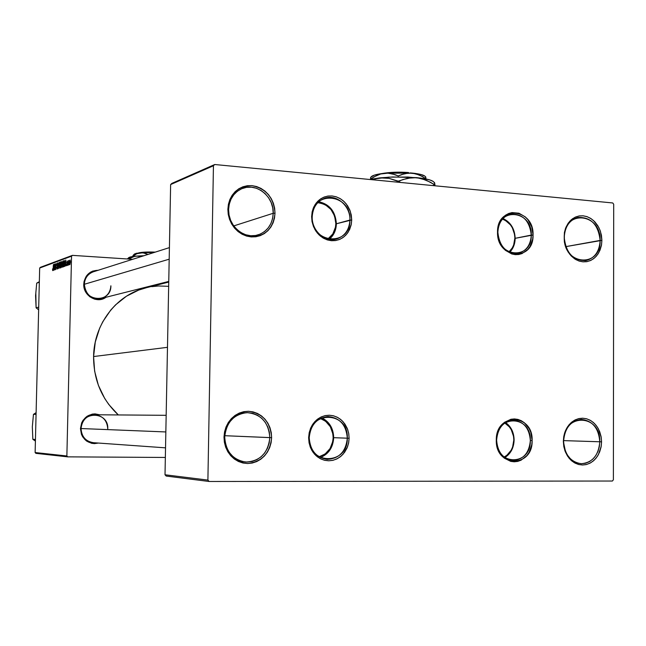 <?xml version="1.0" encoding="UTF-8"?>
<svg xmlns="http://www.w3.org/2000/svg" width="646" height="646" viewBox="0 0 646 646"><rect width="100%" height="100%" fill="white"/><g stroke="black" fill="none" stroke-linecap="round" stroke-linejoin="round"><path stroke-width="0.97" d="M599.779 441.783C600.82 413.593 562.941 412.649 563.587 441.323L563.845 436.107L565.29 431.148L567.608 426.731L570.668 423.073L574.326 420.352L578.38 418.697L582.635 418.204L586.875 418.874L590.888 420.675L594.481 423.526L597.469 427.264L599.714 431.706L601.095 436.639L601.563 441.824L563.603 440.62L599.779 441.783C598.616 455.446 592.414 462.754 581.166 463.715C570.45 461.995 564.596 454.534 563.587 441.323C564.717 428.032 570.684 420.724 581.497 419.424C592.6 420.78 598.697 428.233 599.779 441.783L601.563 441.824L601.192 446.354L598.357 454.719L596 458.232L593.117 461.115L589.83 463.255L586.253 464.571L582.522 465.007L578.784 464.539L575.19 463.182L571.872 460.994L568.956 458.046L564.79 450.375L563.344 441.339L563.732 436.753L566.639 428.314L569.053 424.793L571.976 421.935L575.303 419.835L578.905 418.576L582.635 418.204L586.358 418.729L589.919 420.126L593.198 422.339L596.056 425.294L598.406 428.855L601.208 437.277L601.563 441.824L601.079 446.992L599.674 451.893L597.413 456.294L594.409 459.968L590.799 462.73L586.778 464.434L582.522 465.007L578.259 464.401L574.205 462.641L570.563 459.815L567.519 456.068L565.226 451.578L563.813 446.588L563.344 441.339L565.371 451.021L567.543 455.26L570.418 458.813L573.874 461.486L577.71 463.15L581.747 463.731L585.769 463.19L589.588 461.575L593.004 458.959L595.846 455.487L597.994 451.32L599.318 446.677L599.779 441.783M600.126 240.425C601.151 212.768 563.595 209.199 564.241 237.445L564.491 232.108L565.928 227.335L568.222 223.153L571.258 219.761L574.883 217.339L578.905 215.998L583.128 215.804L587.327 216.765L591.308 218.824L594.869 221.869L597.833 225.761L600.061 230.291L601.434 235.241L601.894 240.369L565.831 246.627L600.126 240.425C599.48 251.512 594.724 258.23 585.849 260.58C573.147 260.693 565.944 252.982 564.241 237.445C564.862 226.706 569.401 220.044 577.855 217.468C590.904 216.919 598.325 224.574 600.126 240.425L601.894 240.369L601.531 244.802L598.713 252.828L596.379 256.123L593.521 258.763L590.258 260.637L586.713 261.678L583.015 261.84L579.309 261.121L575.739 259.539L569.562 254.048L565.428 246.207L564.354 241.774L564.378 232.73L565.484 228.482L569.659 221.344L572.558 218.736L575.861 216.903L579.43 215.909L583.128 215.804L586.81 216.588L590.347 218.211L593.593 220.625L598.761 227.392L600.481 231.494L601.894 240.369L601.418 245.423L600.021 250.147L597.784 254.314L594.804 257.722L591.227 260.185L587.23 261.582L583.015 261.84L578.792 260.944L574.77 258.933L571.153 255.905L568.133 251.997L565.864 247.426L564.459 242.411L564.241 237.445C563.401 265.619 601.071 268.292 600.126 240.425M273.218 213.277L272.741 207.875L271.191 202.642L268.639 197.838L265.199 193.711L261.049 190.457L256.389 188.252L251.447 187.195L246.465 187.348L241.709 188.721L237.397 191.24L233.771 194.777L231.01 199.17L229.249 204.184L228.587 209.579L227.868 209.28C229.693 193.84 237.744 185.959 252.021 185.636C266.128 188.559 273.791 197.749 275.01 213.196L273.218 213.277L233.755 225.914L273.218 213.277C272.539 224.154 267.517 231.365 258.166 234.894C244.325 239.803 227.82 225.825 228.587 209.579C229.193 199.388 233.723 192.379 242.177 188.527C256.357 182.269 274.025 196.529 273.218 213.277L275.01 213.196L274.485 218.13L273.096 222.805L270.876 227.045L267.912 230.687L264.327 233.594L260.233 235.653L255.808 236.775L251.205 236.92L246.602 236.081L242.177 234.28L238.108 231.591L234.555 228.103L231.656 223.96L229.524 219.317L228.24 214.359L227.868 209.28L228.418 204.281L229.855 199.557L232.132 195.294L235.16 191.652L238.818 188.769L242.961 186.767L247.418 185.709L252.021 185.636L256.599 186.549L260.976 188.398L264.981 191.119L268.47 194.607L271.304 198.718L273.387 203.304L274.639 208.198L275.01 213.196C273.331 228.426 265.393 236.339 251.205 236.92C236.945 234.215 229.168 224.994 227.868 209.28L228.587 209.579L229.064 215.061L230.646 220.359L233.263 225.212L236.767 229.354L240.982 232.584L245.698 234.748L250.664 235.733L255.638 235.499L260.37 234.062L264.618 231.502L268.179 227.941L270.876 223.573L272.58 218.598L273.218 213.277M269.818 437.625L269.342 432.158L267.775 426.949L265.199 422.25L261.727 418.293L257.528 415.281L252.82 413.367L247.83 412.649L242.799 413.165L237.986 414.902L233.634 417.768L229.968 421.636L227.174 426.295L225.397 431.528L224.727 437.059L223.992 437.067C225.85 421.224 233.981 412.632 248.411 411.276C262.664 413.238 270.399 422.032 271.627 437.665L224.784 435.703L269.818 437.625C268.09 453.137 260.072 461.276 245.771 462.052C232.738 459.871 225.72 451.546 224.727 437.059C226.286 422.379 233.731 414.239 247.063 412.649C261.041 414.029 268.631 422.355 269.818 437.625L271.627 437.665L271.102 442.72L269.689 447.581L267.452 452.047L264.456 455.971L260.831 459.185L256.704 461.575L252.223 463.037L247.571 463.521L242.92 462.996L238.455 461.478L234.345 459.031L230.751 455.737L227.82 451.732L225.664 447.161L224.372 442.211L223.992 437.067L224.55 431.94L226.003 427.03L228.313 422.524L231.373 418.608L235.063 415.418L239.246 413.077L243.752 411.68L248.411 411.276L253.03 411.873L257.455 413.448L261.501 415.927L265.022 419.222L267.888 423.203L269.996 427.725L271.255 432.602L271.627 437.665C269.931 453.282 261.913 461.898 247.571 463.521C233.166 461.785 225.309 452.967 223.992 437.067L224.727 437.059L225.204 442.607L226.811 447.888L229.451 452.636L232.988 456.601L237.252 459.589L242.016 461.446L247.03 462.092L252.061 461.502L256.833 459.694L261.129 456.787L264.723 452.911L267.452 448.267L269.18 443.083L269.818 437.625M107.769 428.928C108.859 411.082 80.871 410.485 81.049 428.54L80.459 428.532C82.502 417.155 88.914 412.576 99.694 414.797L95.059 413.884L92.281 414.118L87.097 416.25L83.059 420.288L81.679 422.839L80.459 428.532L81.049 428.54C82.018 420.207 86.475 415.612 94.429 414.756C102.674 415.588 107.123 420.312 107.769 428.928M83.762 284.151C84.82 275.309 89.616 270.682 98.152 270.278L92.822 271.07L90.343 272.273L86.338 276.1L84.101 281.293L83.762 284.151L84.335 284.272L83.762 284.151L84.715 289.86L85.966 292.485L89.794 296.764L94.849 299.235L100.356 299.526L105.984 297.273C97.207 304.032 83.035 295.739 83.762 284.151M84.335 284.272L169.187 259.191L84.335 284.272C83.342 302.094 111.201 303.507 110.886 285.798C110.385 292.258 107.196 296.482 101.293 298.452C91.312 299.478 85.66 294.746 84.335 284.272C84.787 278.143 87.743 274.001 93.202 271.845L169.413 247.62M167.484 347.322L93.581 356.544C93.589 379.937 101.834 399.406 118.307 414.942L108.754 404.453L104.717 398.469L98.402 385.363L94.631 371.192L93.581 356.544L167.484 347.322M347.306 438.206C348.67 410.937 308.812 410 309.224 437.722L308.618 437.73L309.208 432.634L310.783 427.813L313.278 423.518L316.564 419.957L320.456 417.308L324.776 415.709L329.29 415.225L333.78 415.887L338.011 417.647L341.791 420.417L344.924 424.067L347.257 428.395L348.678 433.2L349.115 438.246L333.691 437.681L347.306 438.206C345.917 451.522 339.247 458.587 327.288 459.379C316.144 457.602 310.128 450.383 309.224 437.722C310.516 424.923 316.831 417.873 328.168 416.557C339.901 417.825 346.28 425.036 347.306 438.206L349.115 438.246L348.678 442.655L347.491 446.895L343.058 454.219L339.974 457.021L336.469 459.096L332.666 460.372L328.709 460.792L324.76 460.332L320.957 459.007L317.461 456.867L314.4 454.001L311.905 450.504L310.064 446.523L308.618 437.73L310.298 428.984L312.244 425.052L314.836 421.636L317.961 418.85L321.506 416.807L325.334 415.588L329.29 415.225L333.223 415.741L336.986 417.106L340.442 419.27L343.446 422.145L347.701 429.558L348.783 433.821L349.115 438.246L348.557 443.277L347.015 448.049L344.576 452.329L341.354 455.898L337.503 458.587L333.223 460.243L328.709 460.792L324.203 460.194L319.923 458.474L316.088 455.721L312.898 452.071L310.516 447.702L309.071 442.841L308.618 437.73L309.224 437.722C308.045 465.467 348.032 465.54 347.306 438.206M530.334 440.532C531.367 414.861 496.071 414.029 496.621 440.104L496.29 440.112C495.708 412.374 533.225 413.287 532.126 440.572L530.334 440.532C529.211 452.967 523.413 459.613 512.932 460.477C502.968 458.91 497.525 452.119 496.621 440.104C497.703 428.007 503.282 421.362 513.36 420.175C523.704 421.418 529.357 428.201 530.334 440.532L532.126 440.572L531.771 444.723L529.09 452.386L526.861 455.608L521.064 460.202L517.704 461.405L514.208 461.793L510.703 461.365L504.227 458.111L499.269 452.127L497.622 448.381L496.613 444.327L496.661 435.913L497.719 431.883L501.676 424.971L504.429 422.347L510.929 419.27L514.426 418.931L517.914 419.407L521.257 420.691L524.326 422.718L529.195 428.686L530.818 432.4L532.126 440.572C532.998 467.922 495.369 467.874 496.29 440.112L496.621 440.104C495.757 466.194 531.141 466.259 530.334 440.532M531.27 235.079C532.288 209.902 497.307 206.623 497.856 232.31L497.525 232.067C496.944 204.742 534.137 208.254 533.047 235.015L515.169 238.317L531.27 235.079C530.673 244.963 526.353 251.044 518.286 253.321C506.286 253.66 499.471 246.651 497.856 232.31C498.421 222.733 502.54 216.709 510.219 214.238C522.541 213.487 529.558 220.431 531.27 235.079L533.047 235.015L532.692 239.077L530.035 246.425L527.83 249.437L522.073 253.555L518.746 254.5L515.282 254.645L511.81 253.975L505.39 250.325L502.693 247.483L498.841 240.296L497.84 236.234L497.888 227.965L498.938 224.073L502.863 217.549L505.592 215.158L508.685 213.487L512.036 212.582L518.956 213.212L525.311 216.911L527.968 219.761L531.747 226.883L533.047 235.015C533.903 261.977 496.613 259.304 497.525 232.067L497.856 232.31C496.992 257.916 532.07 260.443 531.27 235.079M349.922 220.044C351.271 193.332 311.8 189.633 312.212 216.919L311.622 216.636L312.196 211.67L313.762 207.043L316.233 202.997L319.479 199.719L323.339 197.393L327.611 196.118L332.084 195.956L336.526 196.917L340.717 198.944L344.455 201.932L347.556 205.735L349.874 210.152L351.279 214.981L351.715 219.971L336.38 223.766L349.922 220.044C349.308 229.855 344.835 236.186 336.501 239.028C324.922 242.621 311.638 230.638 312.212 216.919C312.777 207.568 316.936 201.342 324.688 198.249C336.526 193.808 350.52 206.009 349.922 220.044L351.715 219.971L351.287 224.275L348.226 232.059L345.715 235.249L342.671 237.793L339.19 239.593L335.427 240.578L331.511 240.708L327.595 239.981L323.832 238.414L320.376 236.073L317.348 233.036L314.868 229.427L311.953 221.069L312.066 212.284L313.278 208.157L315.208 204.435L317.767 201.245L320.868 198.726L324.373 196.973L328.16 196.037L332.084 195.956L335.977 196.739L339.707 198.346L343.123 200.712L346.103 203.74L350.31 211.331L351.715 219.971L351.158 224.873L349.639 229.459L347.225 233.497L344.035 236.783L340.224 239.157L335.977 240.49L331.511 240.708L327.046 239.811L322.806 237.825L319.011 234.853L315.854 231.034L313.496 226.576L312.058 221.691L311.622 216.636L312.212 216.919C311.049 244.107 350.641 246.966 349.922 220.044M72.409 255.364L40.48 267.282L39.672 268.033L71.544 256.179L66.869 455.971L35.126 452.539L39.672 268.033L35.126 452.539L35.893 453.355L67.701 456.859L35.893 453.355L35.126 452.539L66.869 455.971L67.701 456.859L165.352 457.457L67.701 456.859L66.869 455.971L71.544 256.179L39.672 268.033L40.48 267.282L72.409 255.364L71.544 256.179L72.409 255.364L132.616 259.321L72.409 255.364M68.298 265.086L68.872 260.443L68.541 261.541L68.428 260.677L68.113 265.151L68.977 260.564L68.541 261.541L68.428 260.677L68.298 265.086M67.773 265.272L67.838 264.392L67.773 265.272M63.833 266.661L64.697 263.358L64.293 260.58L63.76 260.766L63.332 266.838L64.107 266.427L64.713 262.841L64.398 260.604L63.76 260.766L63.332 266.838L63.833 266.661M62.517 267.21L63.284 264.384L62.88 261.024L62.008 264.48L62.517 267.21L63.324 263.479L62.872 261.024L62 264.836L62.517 267.21M59.747 268.187L60.506 265.385L60.102 262.042L59.271 265.126L59.747 268.187L60.546 264.489L60.102 262.042L59.529 263.132L59.238 265.829L59.747 268.187M57.106 269.116L57.647 267.557L57.05 264.812L57.381 263.721L57.809 264.699L57.47 263.027L56.88 264.763L57.454 267.751L57.05 268.429L56.654 267.307L57.058 269.132L57.664 267.202L57.05 264.666L57.397 263.721L57.809 264.699L57.446 263.027L56.88 264.763L57.494 267.323L57.082 268.437L56.654 267.307L57.106 269.116M52.552 269.455L52.714 270.593L53.142 270.004L53.578 264.513L53.02 269.673L52.576 268.922L52.802 270.626L53.279 268.849L53.408 264.569L53.117 268.76L52.875 269.939L52.746 268.784L52.552 269.455M53.537 270.303L53.771 268.639L54.337 268.437L54.522 269.955L54.442 264.19L53.352 270.367L53.771 268.639L54.337 268.437L54.522 269.955L54.442 264.19L53.537 270.303M54.862 269.834L55.201 264.795L55.726 269.527L56.145 263.568L55.629 268.688L55.104 263.948L54.692 269.891L55.201 264.795L55.726 269.527L56.145 263.568L55.629 268.688L55.104 263.948L54.862 269.834M58.439 268.566L59.303 262.405L58.374 267.759L58.108 262.841L58.221 268.647L59.303 262.405L58.374 267.759L58.108 262.841L58.439 268.566M61.225 267.589L61.741 265.74L61.523 261.606L60.974 261.791L60.554 267.824L61.225 267.589L61.75 265.563L61.402 261.63L60.554 267.824L61.225 267.589M64.818 266.314L65.068 264.61L65.666 264.392L65.868 265.942L65.771 260.023L64.624 266.378L65.068 264.61L65.666 264.392L65.868 265.942L65.771 260.023L64.818 266.314M66.611 264.287L66.829 265.595L67.354 264.989L67.289 261.032L66.804 262.429L67.241 264.61L66.95 265.07L66.611 264.287L66.934 265.635L67.45 264.206L67.265 261.032L66.804 262.429L67.265 264.319L66.99 265.078L66.611 264.287M68.985 264.844L69.049 263.964L68.985 264.844M69.8 264.634L70.406 262.171L70.091 260.007L69.413 262.793L69.8 264.634L70.422 261.703L70.091 260.007L69.405 263.027L69.8 264.634M214.73 164.512L171.844 183.407L170.633 184.554L213.438 165.756L207.899 480.091L165.013 474.77L170.633 184.554L165.013 474.77L166.192 476.054L209.159 481.488L166.192 476.054L165.013 474.77L207.899 480.091L209.159 481.488L612.392 481.028L209.159 481.488L207.899 480.091L213.438 165.756L170.633 184.554L171.844 183.407L214.73 164.512L213.438 165.756L214.73 164.512L612.723 202.957L214.73 164.512M613.7 204.241L613.377 479.8L613.7 204.241L612.723 202.957L613.7 204.241M612.392 481.028L613.377 479.8L612.392 481.028M168.743 282.092L144.938 288.076C116.248 295.23 93.928 324.405 93.581 356.544L95.285 342.009L99.662 328.184L102.803 321.716L110.805 309.983L115.594 304.831L126.454 296.207L138.688 290.078L146.577 287.664M98.426 443.051L94.397 443.616L91.627 443.301L86.532 441.024L82.688 436.866L81.42 434.265L80.459 428.532C81.832 439.635 87.824 444.472 98.426 443.051M151.786 286.654L158.504 285.984L168.663 286.315M93.573 442.704C85.781 441.509 81.606 436.785 81.049 428.54L165.844 431.948L81.049 428.54M53.876 267.928L54.45 264.884L54.49 267.775L53.876 267.928L54.498 267.969L53.876 267.928L54.304 264.876L54.329 267.767L53.876 267.928M57.502 268.445L57.082 268.437M57.551 266.015L57.042 265.982L57.551 266.015M59.408 265.797L60.062 262.744L60.546 264.497L60.151 267.509L59.408 265.797L60.191 262.849L60.126 266.741L59.634 267.436L59.408 265.797M61.741 261.84L60.974 261.791L61.741 261.84M60.974 264.311L61.491 262.3L61.653 264.23L60.974 264.311L61.604 264.351L60.974 264.311L61.499 262.3L61.564 263.77L60.974 264.311M60.781 267.056L61.37 264.868L61.588 266.863L61.104 266.935L61.564 266.968L60.781 267.056L61.523 267.097L60.781 267.056L60.926 265.013L61.402 264.868L61.459 266.491L60.781 267.056M62.169 264.803L62.832 261.727L63.324 263.487L62.92 266.532L62.169 264.803L62.961 261.84L62.904 265.748L62.404 266.451L62.169 264.803M65.181 263.867L65.787 260.742L65.827 263.705L65.181 263.867L65.835 263.915L65.181 263.867L65.626 260.726L65.658 263.697L65.181 263.867M64.535 260.814L63.76 260.766L64.535 260.814M63.558 266.063L63.889 261.412L64.657 261.355L63.784 265.982L64.293 266.015L63.558 266.063L64.261 266.112L63.558 266.063L63.889 261.412L64.438 261.477L64.511 263.487L63.558 266.063M69.59 262.898L70.051 260.564L70.115 264.101L69.59 262.898L70.059 260.564L70.099 263.31L69.752 264.077L69.59 262.898M514.119 439.991C513.925 432.327 511.059 426.505 505.535 422.516C511.059 426.505 513.925 432.327 514.119 439.991C513.812 447.936 510.711 453.799 504.817 457.586C510.711 453.799 513.812 447.936 514.119 439.991L514.119 439.991M504.792 423.017C510.566 426.618 513.57 432.279 513.812 440.007L512.601 447.056L511.156 450.238L506.852 455.309L504.098 457.037C510.219 453.678 513.457 448.001 513.812 440.007L513.538 436.397L511.269 429.711L509.355 426.877L504.792 423.017M32.324 426.796L32.841 439.304L35.409 441.081L32.841 439.304L35.441 439.498L32.841 439.304L32.324 426.796L33.463 414.361L36.103 412.657L33.463 414.361L36.063 414.385L33.463 414.361L32.575 423.986M333.691 437.681C333.393 428.306 329.412 421.701 321.765 417.865C329.412 421.701 333.393 428.306 333.691 437.681C333.086 447.468 328.661 454.081 320.408 457.521C328.661 454.081 333.086 447.468 333.691 437.681L333.142 437.689L333.691 437.681M320.376 418.511C328.483 421.693 332.738 428.088 333.142 437.689L332.86 433.862L330.348 426.756L325.608 421.265L320.376 418.511M319.067 456.77L325.188 453.928L330.074 448.55L332.763 441.509L333.142 437.689C332.415 447.686 327.724 454.049 319.067 456.77M515.169 238.317L514.87 238.091C514.725 243.905 512.738 248.524 508.911 251.94L512.23 247.983L513.667 244.947L514.87 238.091L514.587 234.522L512.343 227.788L510.445 224.873L505.479 220.496L502.435 219.155C510.203 222.264 514.345 228.571 514.87 238.091L515.169 238.317C515.048 244.01 513.215 248.67 509.67 252.303C513.215 248.67 515.048 244.01 515.169 238.317C514.717 228.765 510.663 222.167 503 218.526C510.663 222.167 514.717 228.765 515.169 238.317M336.38 223.766L335.831 223.508C335.573 230.315 332.9 235.491 327.821 239.028L332.795 233.981L335.452 227.239L335.831 223.508L336.38 223.766C336.162 230.299 333.772 235.483 329.194 239.327C333.772 235.483 336.162 230.299 336.38 223.766C335.516 211.557 329.646 204.201 318.761 201.714C329.646 204.201 335.516 211.557 336.38 223.766M317.743 202.699L322.16 203.425L325.398 204.806L330.954 209.465L334.612 216.03L335.831 223.508C334.814 211.226 328.782 204.289 317.743 202.699M35.821 292.953L36.103 307.819L38.647 309.814L36.103 307.819L38.712 307.108L36.103 307.819L35.578 295.723L36.709 283.142L39.341 281.688L36.709 283.142L39.325 282.262L36.709 283.142L35.578 295.731M133.738 254.734L132.64 256.535L136.564 253.846L140.747 252.707L144.89 253.159L147.982 254.435L142.831 252.739L134.425 254.088L136.322 253.297L144.785 252.481L154.095 252.489L140.747 252.707L136.564 253.846L132.648 256.187L133.738 254.734M128.925 258.618L128.53 257.859M128.546 257.843L134.57 256.284L143.913 255.727L136.839 256.066L141.563 256.47L136.839 256.066C132.519 256.43 129.854 256.93 128.829 257.576L128.546 257.843M128.53 259.054L134.102 256.551L136.839 256.066L134.102 256.551L128.53 259.054M134.683 254.685L134.416 254.096M138.543 252.933L145.859 252.077L155.25 252.118C147.304 251.835 141.732 252.11 138.543 252.933M410.275 172.894L414.643 173.346L410.275 172.894M370.707 177.238L370.497 179.313L373.784 176.956L380.68 173.976L387.923 173.152L394.924 174.598L398.259 175.938L398.251 176.867L398.259 175.938L401.594 174.557L408.611 173.015L415.83 173.742L422.71 176.649L425.964 178.966L425.746 176.907M370.675 177.23L370.497 179.007L377.167 175.244L380.68 173.976L387.923 173.152L391.468 173.629L398.259 175.938L405.066 173.54L412.221 173.071L419.327 174.969L425.964 178.676L425.439 176.689M434.322 183.084C434.144 180.702 428.29 178.894 416.767 177.642L407.513 178.231L397.839 181.3L389.013 178.344L379.783 177.868L389.013 178.344L398.671 181.292L400.496 182.455L398.671 181.292L403.015 179.523L412.1 177.569L416.767 177.642L392.744 176.972L379.783 177.868L372.201 179.725L379.783 177.868L369.73 179.483L388.674 177.149L407.876 177.028L424.309 178.651L429.97 179.984L433.369 181.526M434.152 182.35L434.306 183.181L434.483 182.624M397.839 181.3L396.62 182.083L397.839 181.3M416.767 177.642L421.434 178.498L430.333 182.188L434.548 184.772L432.747 185.572L434.944 184.893L434.645 182.802L434.944 184.893L425.956 180.048L416.767 177.642M434.887 185.782L434.944 184.893L434.887 185.782M425.593 177.27L425.593 177.27C425.391 175.421 420.934 174.024 412.221 173.071L384.322 173.249C378.112 173.976 373.953 174.969 371.854 176.221L370.861 177.174L374.268 175.171L381.31 173.645L398.275 172.474L415.225 173.419L420.263 174.323L424.826 176.059M381.689 173.588L395.974 172.199L408.514 172.539C398.501 171.82 389.562 172.167 381.689 173.588M59.739 267.492L60.143 267.517M62.501 266.507L62.92 266.54M94.429 414.756L166.167 415.313M93.177 442.68L165.537 447.84M168.759 281.414L100.946 298.541M128.829 257.576L127.343 258.973M134.634 253.878L133.367 255.081M371.854 176.221L370.634 177.4"/></g></svg>

